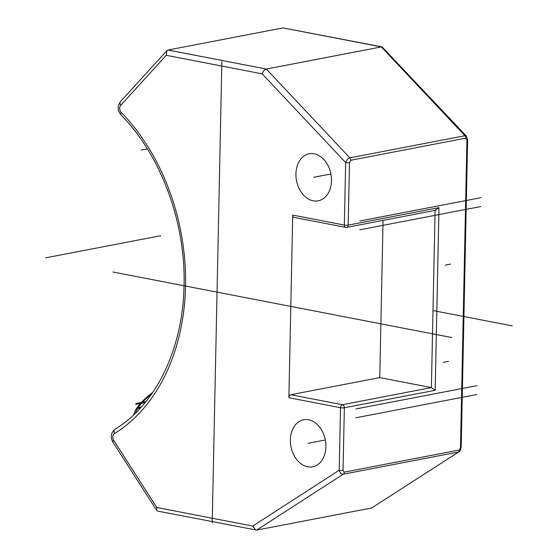 <?xml version="1.0" encoding="UTF-8"?>
<svg xmlns="http://www.w3.org/2000/svg" width="558" height="558" viewBox="0 0 558 558"><rect width="100%" height="100%" fill="white"/><g stroke="black" fill="none" stroke-linecap="round" stroke-linejoin="round"><path stroke-width="0.84" d="M346.113 227.385A2.713 1.772 -79.1 0 1 345.653 227.385L294.017 217.397A2.713 1.772 100.9 0 1 292.72 215.088L288.891 397.735A2.713 1.772 100.9 0 1 290.76 394.722L342.396 404.71A2.713 1.981 79.1 0 1 344.356 407.759L343.044 470.268L344.209 472.145A2.713 1.981 79.1 0 1 343.24 474.202L256.652 530.1L371.684 507.975L459.06 451.743M314.203 153.806A23.945 17.507 -100.9 0 0 309.181 153.792A23.945 17.507 -100.9 0 0 296.047 177.235A23.945 17.507 -100.9 0 0 313.212 200.803A23.945 17.507 -100.9 0 0 318.227 200.817A23.945 17.507 -100.9 0 0 331.368 177.367A23.945 17.507 -100.9 0 0 314.203 153.806M308.63 419.804A23.945 17.507 -100.9 0 0 303.615 419.783A23.945 17.507 -100.9 0 0 290.474 443.233A23.945 17.507 -100.9 0 0 307.646 466.795A23.945 17.507 -100.9 0 0 312.661 466.816A23.945 17.507 -100.9 0 0 325.795 443.366A23.945 17.507 -100.9 0 0 308.63 419.804M113.713 440.353A4.52 1.479 147.3 0 0 112.939 442.208L156.756 510.514L156.791 507.501L113.713 440.353A4.52 3.306 79.1 0 1 114.467 433.566A192.468 140.721 -100.9 0 0 121.198 112.346A4.52 3.306 79.1 0 1 120.73 105.323L166.263 55.312L262.204 73.865C263.09 71.201 264.457 69.59 266.312 69.046L381.337 46.914L283.025 27.9L382.07 46.907L466.425 136.145L464.891 135.72A2.713 1.981 79.1 0 1 465.77 138.14L466.934 140.016L460.49 447.676L459.234 450.013A2.713 1.981 79.1 0 1 458.264 452.071L343.24 474.202C341.377 474.321 340.038 472.996 339.215 470.227L340.526 407.724A2.713 1.772 -79.1 0 1 342.396 404.71L431.39 387.594L435.163 390.293L344.356 407.759A2.713 0.523 -178.8 0 1 340.526 407.724L288.891 397.735M435.1 210.373L431.39 387.594L379.754 377.606L290.76 394.722M379.754 377.606L383.053 220.389M292.72 215.088L344.349 225.069A2.713 0.523 1.2 0 0 348.178 225.111A2.713 1.981 79.1 0 1 346.678 227.385A2.713 2.713 0 0 1 345.653 227.385A2.713 1.772 -79.1 0 1 344.349 225.069L345.66 162.566C346.595 159.972 347.997 158.402 349.866 157.851L464.891 135.72L381.337 46.914L382.07 46.907M435.107 210.261L438.993 207.646L348.178 225.111L349.489 162.608L350.745 160.265A2.713 1.981 -100.9 0 0 349.866 157.851L266.312 69.046L167.993 50.025L166.87 50.673L120.416 101.696A4.52 2.706 42.3 0 0 120.73 105.323M166.263 55.312L166.87 50.673M283.025 27.9L167.993 50.025M156.756 510.514L157.621 511.093L256.652 530.1M460.49 447.676A2.713 0.523 1.2 0 0 461.194 447.342C460.469 450.466 459.736 451.945 459.004 451.771L371.684 507.975M343.044 470.268A2.713 0.523 1.2 0 1 339.215 470.227L252.732 526.061L255.857 530.093M221.868 61.617L212.214 522.672M344.977 316.888L112.89 271.997L344.453 316.784M451.743 337.534L112.89 271.997M45.714 257.838L160.746 235.713M313.708 177.304L330.901 173.998M325.328 439.99L308.135 443.296M136.026 403.922L145.547 402.088M133.76 414.81A37.951 12.422 -32.7 0 1 140.393 403.525L135.545 404.452L136.515 403.385L141.369 402.451A37.951 12.422 -32.7 0 1 152.752 392.386M151.63 394.018A36.144 11.83 147.3 0 0 142.576 402.22L145.973 401.565M145.122 402.611L141.606 403.288A36.144 11.83 147.3 0 0 135.496 413.143M141.446 406.908L139.075 407.368M138.098 408.435L140.483 407.982M141.348 150.06L147.368 148.902M433.489 310.653L512.286 325.893M443.289 362.365L448.479 361.361M445.326 265.127L450.515 264.129M359.924 220.961L481.003 197.671M359.736 229.826L480.815 206.537M476.881 394.506L355.802 417.796M477.069 385.641L355.983 408.93M156.791 507.501L252.732 526.061M262.204 73.865L345.66 162.566A2.713 0.523 -178.8 0 0 349.489 162.608M120.416 101.696C117.299 106.125 117.48 110.526 120.981 114.913A4.52 2.058 -44.2 0 1 121.198 112.346M120.981 114.913C161.646 156.038 186.609 224.762 183.938 288.702C182.194 350.473 155.026 405.261 115.129 429.13A4.52 2.971 58.5 0 0 114.467 433.566M461.194 447.342L467.632 139.681A2.713 0.523 -178.8 0 1 466.934 140.016M438.993 207.646L435.163 390.293M465.77 138.14L350.745 160.265M344.209 472.145L459.234 450.013M115.129 429.13C110.944 432.631 110.212 436.991 112.939 442.208M346.678 227.385L435.749 210.254M467.632 139.681L466.418 136.138"/></g></svg>
